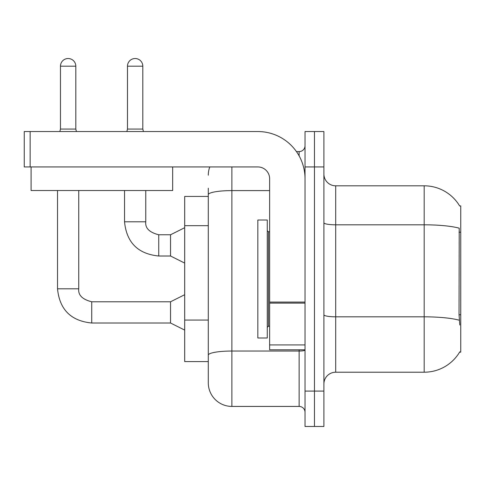 <?xml version="1.0" encoding="UTF-8"?>
<svg xmlns="http://www.w3.org/2000/svg" width="485" height="485" viewBox="0 0 485 485"><rect width="100%" height="100%" fill="white"/><g stroke="black" fill="none" stroke-linecap="round" stroke-linejoin="round"><path stroke-width="0.73" d="M459.677 206.016A41.292 41.292 0 0 0 424.181 185.816A41.292 41.292 0 0 1 459.677 206.016L460.75 205.87L460.75 352.158L459.592 352.158L459.798 351.807A41.292 41.292 0 0 1 424.181 372.213L335.699 372.213A11.798 11.798 0 0 0 323.901 384.011M208.289 196.431L184.694 196.431L184.694 361.592L208.289 361.592L208.289 382.829L208.289 188.174M314.462 391.086L314.462 426.479L323.901 426.479L323.901 391.086L314.462 391.086L314.462 426.479L305.029 426.479L305.029 391.086L314.462 391.086L314.462 166.937L314.462 391.086M305.029 391.086L305.029 131.544L314.462 131.544L314.462 166.937L314.462 131.544L323.901 131.544L323.901 391.086M459.798 325.023L459.04 314.771L459.21 228.18A41.292 7.172 180 0 0 424.181 224.81L424.181 185.816L335.699 185.816A11.798 11.798 0 0 1 323.901 174.018A11.798 11.798 0 0 0 335.699 185.816L335.699 372.213M231.885 166.937L231.885 406.424L299.13 406.424L299.13 349.794M296.444 151.599L299.13 151.599A5.899 5.899 0 0 0 305.029 145.706M208.289 369.849L208.289 359.233M305.029 412.323A5.899 5.899 0 0 0 299.13 406.424M208.289 175.194A23.595 23.595 0 0 1 209.781 166.937M231.885 406.424A23.595 23.595 0 0 1 208.289 382.829M257.838 279.014L257.838 337.996L267.271 337.996L267.271 220.026L257.838 220.026L257.838 279.014M305.029 349.794L269.636 349.794L269.636 302.088L305.029 302.088M305.029 178.735A47.191 47.191 0 0 0 257.838 131.544L30.149 131.544L30.149 166.937L257.838 166.937A11.798 11.798 0 0 1 269.636 178.735L269.636 302.088M30.149 166.937L24.25 166.937L24.25 131.544L30.149 131.544M172.66 190.532L31.095 190.532L31.095 166.937L172.66 166.937L172.66 190.532M75.805 129.071L60.467 129.071L60.467 66.19A7.669 7.669 0 0 1 68.136 58.521A7.669 7.669 0 0 1 75.805 66.19L75.805 129.071L76.424 131.544M184.694 330.097L170.538 323.016L170.538 301.779L184.694 294.704M57.521 190.532L57.521 288.805L78.752 288.805L78.752 190.532M142.814 129.071L127.476 129.071L127.476 66.19A7.669 7.669 0 0 1 135.145 58.521A7.669 7.669 0 0 1 142.814 66.19L142.814 129.071L143.433 131.544M184.694 263.088L170.538 256.007L170.538 234.77L184.694 227.695M124.53 190.532L124.53 221.797L145.761 221.797L145.761 190.532M460.75 314.771L459.04 314.771M460.75 232.194L459.04 232.194M208.289 225.677L184.694 225.677M208.289 320.058L184.694 320.058M424.181 372.213L424.181 224.81L335.699 224.81A11.798 2.049 0 0 1 323.901 222.76M459.337 320.239A41.292 7.172 180 0 0 424.181 316.826L335.699 316.826A11.798 2.049 0 0 1 323.901 314.777M323.901 166.937L305.029 166.937M305.029 350.018A5.899 1.025 0 0 1 299.13 351.037L231.885 351.037A23.595 4.098 180 0 0 208.289 355.135M208.289 194.691A23.595 4.098 180 0 1 231.885 190.599L269.636 190.599M299.13 155.891L299.13 151.599M267.271 230.642L268.454 231.824L268.454 326.199L269.636 326.199M305.029 303.113L269.636 303.113M269.636 344.92L305.029 344.92M170.538 323.016L91.732 323.016C70.974 320.967 59.57 309.563 57.521 288.805C59.57 309.563 70.974 320.967 91.732 323.016C70.974 320.967 59.57 309.563 57.521 288.805C59.57 309.563 70.974 320.967 91.732 323.016C70.974 320.967 59.57 309.563 57.521 288.805C59.57 309.563 70.974 320.967 91.732 323.016C70.974 320.967 59.57 309.563 57.521 288.805C59.57 309.563 70.974 320.967 91.732 323.016C70.974 320.967 59.57 309.563 57.521 288.805C59.57 309.563 70.974 320.967 91.732 323.016C70.974 320.967 59.57 309.563 57.521 288.805C59.57 309.563 70.974 320.967 91.732 323.016L91.732 301.803C82.365 299.421 78.043 295.098 78.752 288.805C78.043 295.098 82.365 299.421 91.732 301.779C82.365 299.421 78.043 295.098 78.752 288.805C78.043 295.098 82.365 299.421 91.732 301.779C82.365 299.421 78.043 295.098 78.752 288.805C78.043 295.098 82.365 299.421 91.732 301.779C82.365 299.421 78.043 295.098 78.752 288.805C78.043 295.098 82.365 299.421 91.732 301.779C82.365 299.421 78.043 295.098 78.752 288.805C78.043 295.098 82.365 299.421 91.732 301.779C82.365 299.421 78.043 295.098 78.752 288.805C78.043 295.098 82.365 299.421 91.732 301.779C82.365 299.421 78.043 295.098 78.752 288.805M60.467 66.19L75.805 66.19M170.538 256.007L158.74 256.007C137.982 253.958 126.579 242.555 124.53 221.797C126.579 242.555 137.982 253.958 158.74 256.007C137.982 253.958 126.579 242.555 124.53 221.797C126.579 242.555 137.982 253.958 158.74 256.007C137.982 253.958 126.579 242.555 124.53 221.797C126.579 242.555 137.982 253.958 158.74 256.007C137.982 253.958 126.579 242.555 124.53 221.797C126.579 242.555 137.982 253.958 158.74 256.007C137.982 253.958 126.579 242.555 124.53 221.797C126.579 242.555 137.982 253.958 158.74 256.007C137.982 253.958 126.579 242.555 124.53 221.797C126.579 242.555 137.982 253.958 158.74 256.007L158.74 234.795M127.476 66.19L142.814 66.19M158.74 234.77C149.374 232.412 145.051 228.089 145.761 221.797C145.051 228.089 149.374 232.412 158.74 234.77C149.374 232.412 145.051 228.089 145.761 221.797C145.051 228.089 149.374 232.412 158.74 234.77C149.374 232.412 145.051 228.089 145.761 221.797C145.051 228.089 149.374 232.412 158.74 234.77C149.374 232.412 145.051 228.089 145.761 221.797C145.051 228.089 149.374 232.412 158.74 234.77C149.374 232.412 145.051 228.089 145.761 221.797C145.051 228.089 149.374 232.412 158.74 234.77C149.374 232.412 145.051 228.089 145.761 221.797C145.051 228.089 149.374 232.412 158.74 234.77L170.538 234.77M268.454 231.824L269.636 231.824M268.454 326.199L267.271 327.381M170.538 301.779L91.732 301.779M57.521 288.805C59.57 309.563 70.974 320.967 91.732 323.016M60.467 129.071L59.849 131.544M127.476 129.071L126.858 131.544"/></g></svg>
